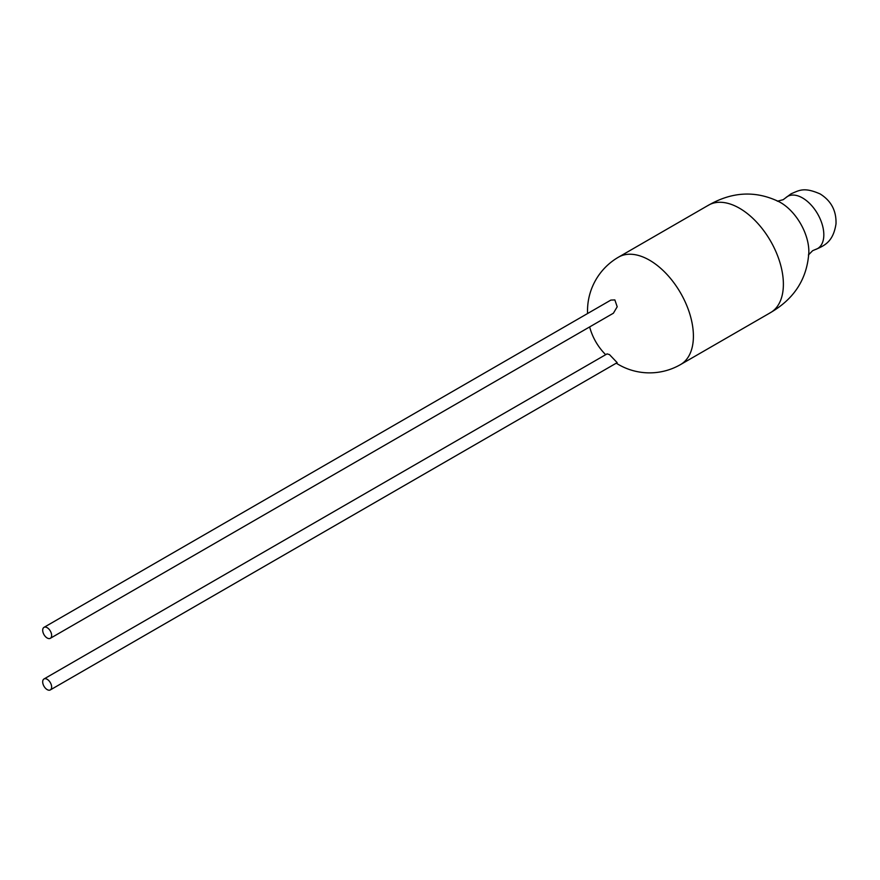 <?xml version="1.0" encoding="UTF-8"?>
<svg xmlns="http://www.w3.org/2000/svg" width="880" height="880" viewBox="0 0 880 880"><rect width="100%" height="100%" fill="white"/><g stroke="black" fill="none" stroke-linecap="round" stroke-linejoin="round"><path stroke-width="1.32" d="M707.63 205.733C731.83 191.521 755.81 190.289 779.592 202.004A39.963 23.078 60 0 1 780.582 202.565A39.963 23.078 60 0 1 782.078 203.467A39.963 23.078 60 0 1 808.808 249.766A39.963 23.078 60 0 1 808.83 252.648C807.092 279.103 794.024 299.255 769.626 313.115M618.541 257.136L708.51 205.183A62.029 35.805 60 0 1 739.53 208.252A62.029 35.805 60 0 1 780.043 262.911A62.029 35.805 60 0 1 770.539 312.62L680.559 364.562A62.029 35.805 60 0 0 693.407 336.171A62.029 35.805 60 0 0 649.55 260.205A62.029 35.805 60 0 0 618.541 257.136A62.029 62.029 0 0 0 587.576 313.522M44 627.352L610.852 300.091L614.845 299.915L617.199 306.779L613.393 313.214L50.325 638.308A6.325 3.652 -120 0 0 51.293 633.237A6.325 3.652 -120 0 0 47.157 627.671A6.325 3.652 -120 0 0 44 627.352A6.325 3.652 -120 0 0 43.032 632.423A6.325 3.652 -120 0 0 47.157 637.989A6.325 3.652 -120 0 0 50.325 638.308M50.325 689.92L617.177 362.648L609.499 354.618L607.079 353.881L44 678.964A6.325 3.652 60 0 1 47.157 679.283A6.325 3.652 60 0 1 51.293 684.849A6.325 3.652 60 0 1 50.325 689.92A6.325 3.652 60 0 1 47.157 689.601A6.325 3.652 60 0 1 43.032 684.035A6.325 3.652 60 0 1 44 678.964M777.359 201.223L783.189 199.683L785.554 197.923A30.085 17.369 60 0 1 802.538 197.956A30.085 17.369 60 0 1 822.723 226.369A30.085 17.369 60 0 1 815.342 249.535L812.647 250.69L808.401 254.98M815.342 249.535C825.55 245.399 833.327 240.922 836 223.883C836.462 210.826 831.193 200.86 820.182 193.963C803.792 186.736 799.106 190.509 791.087 193.787L785.554 197.923M589.644 326.931A62.029 62.029 0 0 0 605.671 354.684M616.253 363.176A62.029 62.029 0 0 0 680.559 364.562"/></g></svg>
